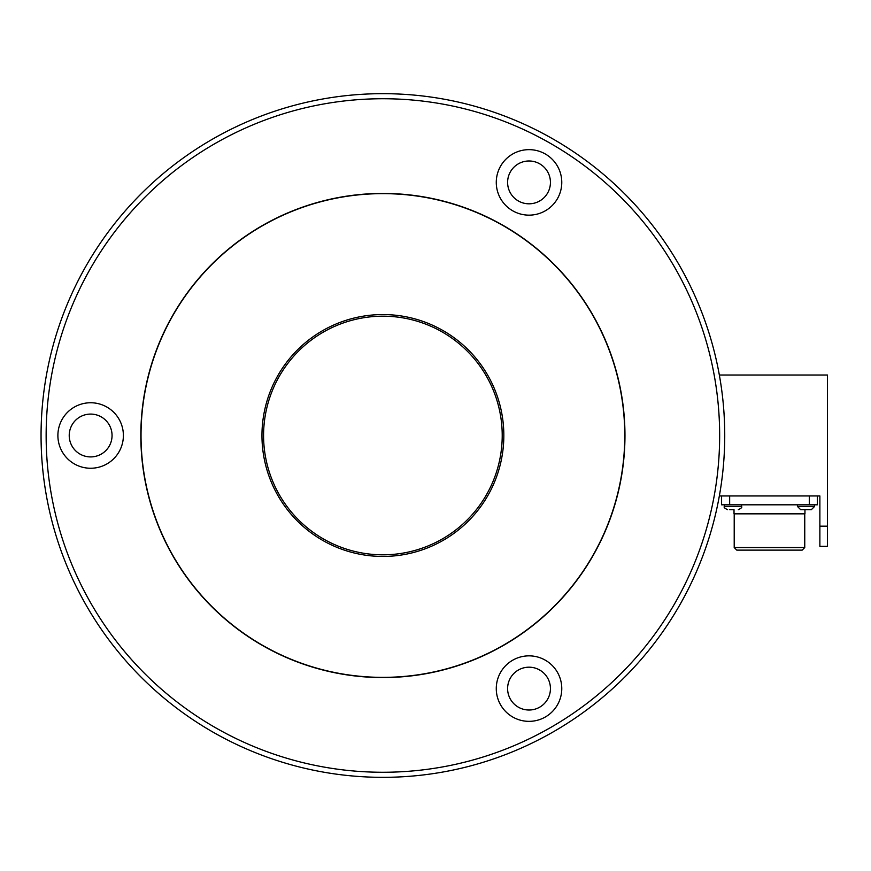 <?xml version="1.0" encoding="UTF-8"?>
<svg xmlns="http://www.w3.org/2000/svg" width="871" height="871" viewBox="0 0 871 871"><rect width="100%" height="100%" fill="white"/><g stroke="black" fill="none" stroke-linecap="round" stroke-linejoin="round"><path stroke-width="1.31" d="M90.638 414.084A21.416 21.416 0 0 0 69.223 435.5A21.416 21.416 0 0 0 90.638 456.916A21.416 21.416 0 0 0 112.054 435.5A21.416 21.416 0 0 0 90.638 414.084M382.902 93.665A341.835 341.835 0 0 1 724.737 435.5A341.835 341.835 0 0 1 382.902 777.335A341.835 341.835 0 0 1 41.057 435.5A341.835 341.835 0 0 1 382.902 93.665M382.902 772.261A336.761 336.761 0 0 0 719.653 435.5A336.761 336.761 0 0 0 382.902 98.739A336.761 336.761 0 0 0 46.141 435.5A336.761 336.761 0 0 0 382.902 772.261M382.902 193.427A242.073 242.073 0 0 0 140.83 435.5A242.073 242.073 0 0 0 382.902 677.573A242.073 242.073 0 0 0 624.964 435.5A242.073 242.073 0 0 0 382.902 193.427M90.638 402.75A32.75 32.75 0 0 0 57.889 435.5A32.75 32.75 0 0 0 90.638 468.25A32.75 32.75 0 0 0 123.388 435.5A32.75 32.75 0 0 0 90.638 402.75M529.024 149.649A32.75 32.75 0 0 0 496.274 182.398A32.75 32.75 0 0 0 529.024 215.148A32.75 32.75 0 0 0 561.773 182.398A32.75 32.75 0 0 0 529.024 149.649M529.024 160.983A21.416 21.416 0 0 0 507.608 182.398A21.416 21.416 0 0 0 529.024 203.814A21.416 21.416 0 0 0 550.439 182.398A21.416 21.416 0 0 0 529.024 160.983M529.024 655.852A32.75 32.75 0 0 0 496.274 688.602A32.75 32.75 0 0 0 529.024 721.351A32.75 32.75 0 0 0 561.773 688.602A32.75 32.75 0 0 0 529.024 655.852M529.024 667.186A21.416 21.416 0 0 0 507.608 688.602A21.416 21.416 0 0 0 529.024 710.017A21.416 21.416 0 0 0 550.439 688.602A21.416 21.416 0 0 0 529.024 667.186M382.902 316.184A119.316 119.316 0 0 1 502.219 435.5A119.316 119.316 0 0 1 382.902 554.816A119.316 119.316 0 0 1 263.575 435.5A119.316 119.316 0 0 1 382.902 316.184M382.902 314.562A120.938 120.938 0 0 0 261.964 435.5A120.938 120.938 0 0 0 382.902 556.438A120.938 120.938 0 0 0 503.83 435.5A120.938 120.938 0 0 0 382.902 314.562M382.902 677.366A241.866 241.866 0 0 0 624.768 435.5A241.866 241.866 0 0 0 382.902 193.634A241.866 241.866 0 0 0 141.026 435.5A241.866 241.866 0 0 0 382.902 677.366M827.45 526.182L827.45 546.335L819.872 546.335L819.872 526.182L827.45 526.182L827.45 375.009L719.348 375.009M719.348 495.947L819.872 495.947L819.872 526.182M802.18 550.124L736.79 550.124L734.209 547.543L804.75 547.543L802.18 550.124M734.209 513.846L734.209 547.543M804.75 513.846L804.75 547.543M808.767 509.655L800.645 509.655L806.328 509.655L804.956 509.655L804.956 513.846L734.013 513.846L734.013 509.655L733.175 509.655M721.591 504.81L721.591 495.947L721.591 504.81L817.368 504.81L817.368 495.947M811.369 509.655L808.669 509.655L811.369 509.655L814.592 506.432L811.369 509.655M729.658 509.655L732.609 509.655M733.317 509.655L730.638 509.655M805.675 509.655L803.334 509.655M729.658 495.947L729.658 504.81M809.311 495.947L809.311 504.81M724.378 506.432C723.561 507.227 724.639 508.305 727.601 509.655C724.639 508.305 723.561 507.227 724.378 506.432L724.378 504.81L724.378 506.432L741.548 506.432C742.364 507.227 741.286 508.305 738.325 509.655M797.422 504.81L797.422 506.432L814.592 506.432L814.592 504.81L814.592 506.432M741.548 504.81L741.548 506.432M797.422 506.432L800.645 509.655"/></g></svg>
